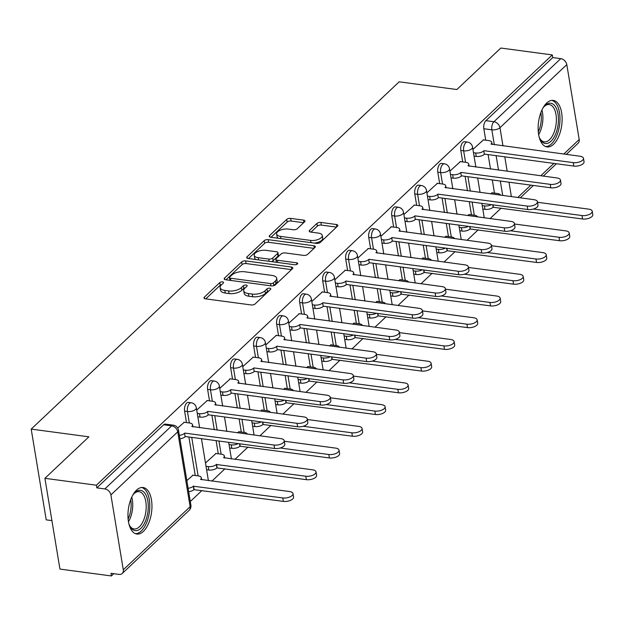 <?xml version="1.0" encoding="UTF-8"?>
<svg xmlns="http://www.w3.org/2000/svg" width="624" height="624" viewBox="0 0 624 624"><rect width="100%" height="100%" fill="white"/><g stroke="black" fill="none" stroke-linecap="round" stroke-linejoin="round"><path stroke-width="0.94" d="M222.55 281.884A2.067 0.936 -9.4 0 0 219.757 282.602L204.368 297.125A2.956 1.342 -9.4 0 0 203.993 297.944A2.956 1.342 -9.4 0 0 205.46 298.834L251.16 304.949A2.956 1.342 -9.4 0 0 255.146 303.919L270.535 289.396A2.067 0.936 -9.4 0 0 270.8 288.826A2.067 0.936 -9.4 0 0 269.771 288.202A2.067 0.936 -9.4 0 0 266.978 288.92L264.989 290.8A9.454 4.29 -9.4 0 1 252.229 294.091L248.422 293.576A9.454 4.29 -9.4 0 1 243.727 290.753A9.454 4.29 -9.4 0 1 244.928 288.116L246.925 286.237A2.067 0.936 -9.4 0 0 247.182 285.659A2.067 0.936 -9.4 0 0 246.16 285.043A2.067 0.936 -9.4 0 0 243.368 285.761L241.379 287.641A9.454 4.29 -9.4 0 1 228.618 290.924L224.812 290.417A9.454 4.29 -9.4 0 1 220.116 287.586A9.454 4.29 -9.4 0 1 221.317 284.957L223.314 283.078A2.067 0.936 -9.4 0 0 223.571 282.5A2.067 0.936 -9.4 0 0 222.55 281.884M221.723 284.575A2.067 0.936 -9.4 0 0 220.194 285.246L205.756 298.873M268.944 290.901A2.067 0.936 -9.4 0 0 267.415 291.572L265.426 293.452L264.989 290.8M245.333 287.734A2.067 0.936 -9.4 0 0 243.805 288.405L241.816 290.285L241.379 287.641M136.539 490.136A23.478 11.7 97.6 0 0 127.951 515.603A23.478 11.7 97.6 0 0 136.843 534.043A23.478 11.7 97.6 0 0 143.372 531.406A23.478 11.7 97.6 0 0 151.96 505.931A23.478 11.7 97.6 0 0 143.075 487.5A23.478 11.7 97.6 0 0 136.539 490.136M546.718 103.015A23.478 11.7 97.6 0 0 538.13 128.489A23.478 11.7 97.6 0 0 547.014 146.921A23.478 11.7 97.6 0 0 553.55 144.292A23.478 11.7 97.6 0 0 562.138 118.817A23.478 11.7 97.6 0 0 553.246 100.386A23.478 11.7 97.6 0 0 546.718 103.015M304.598 221.816A2.956 1.342 -9.4 0 0 304.98 220.99A2.956 1.342 -9.4 0 0 303.514 220.108L290.69 218.392A2.956 1.342 -9.4 0 0 286.705 219.422L269.615 235.544A2.956 1.342 -9.4 0 0 269.24 236.371A2.956 1.342 -9.4 0 0 270.707 237.253L316.399 243.376A2.956 1.342 -9.4 0 0 320.393 242.346L337.483 226.216A2.956 1.342 -9.4 0 0 337.857 225.397A2.956 1.342 -9.4 0 0 336.391 224.507L320.9 222.44A2.956 1.342 -9.4 0 0 316.914 223.462L309.598 230.365A2.956 1.342 -9.4 0 0 309.223 231.192A2.956 1.342 -9.4 0 0 310.69 232.073L318.373 233.103A7.901 3.588 -9.4 0 1 322.296 235.466A7.901 3.588 -9.4 0 1 318.677 239.281A7.901 3.588 -9.4 0 1 310.627 240.412L280.535 236.387A7.901 3.588 -9.4 0 1 276.611 234.023A7.901 3.588 -9.4 0 1 280.231 230.209A7.901 3.588 -9.4 0 1 288.288 229.07L293.303 229.741A2.956 1.342 -9.4 0 0 297.289 228.719L304.598 221.816M110.893 494.918L123.287 569.79A6.022 4.446 -133.3 0 1 122.242 573.479A6.022 4.446 -133.3 0 1 118.989 574.392L110.971 573.316L111.407 575.96L59.935 569.072L44.912 478.319L88.881 436.823L31.2 429.101L399.181 81.814L456.862 89.536L500.83 48.04L552.302 54.928L96.385 485.215L96.821 487.859L104.84 488.935L171.678 425.849A6.022 3.003 -82.4 0 1 173.355 425.178L165.337 424.102A6.022 3.003 -82.4 0 0 163.66 424.78L171.678 425.849A6.022 4.446 -133.3 0 1 177.731 431.839L110.893 494.918A6.022 4.446 -133.3 0 0 104.84 488.935M44.912 478.319L96.385 485.215M245.645 260.902A2.956 1.342 -9.4 0 0 241.66 261.924L224.57 278.054A2.956 1.342 -9.4 0 0 224.195 278.881A2.956 1.342 -9.4 0 0 225.662 279.763L271.362 285.878A2.956 1.342 -9.4 0 0 275.348 284.856L292.438 268.726A2.956 1.342 -9.4 0 0 292.812 267.907A2.956 1.342 -9.4 0 0 291.346 267.017L245.645 260.902L246.09 263.546A2.956 1.342 -9.4 0 0 242.096 264.576L225.966 279.802M247.088 256.799L264.178 240.677A2.956 1.342 -9.4 0 1 268.172 239.647L313.872 245.762A2.956 1.342 -9.4 0 1 315.338 246.652A2.956 1.342 -9.4 0 1 314.956 247.471L307.648 254.374A2.956 1.342 -9.4 0 1 303.662 255.403L285.121 252.923A2.956 1.342 -9.4 0 0 281.135 253.945L276.284 258.523A2.956 1.342 -9.4 0 0 275.909 259.35A2.956 1.342 -9.4 0 0 277.376 260.231L296.673 262.813A2.067 0.936 -9.4 0 1 297.695 263.437A2.067 0.936 -9.4 0 1 296.751 264.428A2.067 0.936 -9.4 0 1 294.645 264.732L248.18 258.508A2.956 1.342 -9.4 0 1 246.714 257.626A2.956 1.342 -9.4 0 1 247.088 256.799L247.338 258.281M494.481 193.105L492.305 179.969M490.503 169.049L488.108 154.604M485.722 140.189L483.826 128.731L491.845 129.808A6.022 3.003 -82.4 0 1 493.919 121.727L560.758 58.648A6.022 4.446 46.7 0 1 566.803 64.631L579.197 139.511A6.022 4.446 46.7 0 1 578.159 143.192L566.296 154.393M111.407 575.96L113.81 573.698M190.304 501.501L201.965 490.495M211.871 481.143L224.983 468.772M234.889 459.42L248.001 447.049M259.888 435.833L271.019 425.326M282.906 414.11L294.037 403.603M305.924 392.387L317.054 381.88M328.942 370.664L340.064 360.157M351.952 348.941L363.082 338.434M374.969 327.218L386.1 316.711M397.987 305.495L409.118 294.988M421.005 283.772L432.136 273.265M444.023 262.049L455.153 251.542M467.041 240.326L478.171 229.819M490.058 218.603L501.189 208.096M51.917 520.611L46.223 519.854L31.2 429.101M552.302 54.928L552.739 57.572L560.758 58.648M192.988 475.199L186.841 480.597M184.228 422.284L177.707 428.033M216.005 453.476L205.483 463.008M207.246 400.561L196.724 410.093M239.023 431.753L237.463 432.83M230.264 378.838L219.742 388.37M262.041 410.03L260.481 411.107M253.282 357.115L242.759 366.647M285.059 388.307L283.499 389.384M276.299 335.392L265.777 344.924M308.077 366.584L306.509 367.661M299.317 313.669L288.795 323.201M331.094 344.861L329.527 345.938M322.335 291.946L311.813 301.478M354.112 323.138L352.544 324.215M345.353 270.223L334.831 279.755M377.13 301.415L375.562 302.492M368.371 248.5L357.848 258.032M400.148 279.692L398.58 280.769M391.388 226.777L380.866 236.309M423.166 257.969L421.598 259.046M414.398 205.054L403.876 214.586M446.176 236.246L444.616 237.323M437.416 183.331L426.894 192.863M469.193 214.523L467.633 215.6M460.434 161.608L449.912 171.14M471.463 214.828L469.287 201.692M467.485 190.772L465.091 176.327M462.704 161.912L460.808 150.454L463.655 150.836A6.022 3.003 -82.4 0 1 464.396 144.791A6.022 3.003 -82.4 0 1 467.399 142.085L464.56 141.703A6.022 3.003 97.6 0 0 461.557 144.409A6.022 3.003 97.6 0 0 460.808 150.454M448.445 236.551L446.269 223.415M444.467 212.495L442.073 198.05M439.686 183.635L437.791 172.177L440.638 172.559A6.022 3.003 -82.4 0 1 441.379 166.514A6.022 3.003 -82.4 0 1 444.382 163.808L441.542 163.426A6.022 3.003 97.6 0 0 438.539 166.132A6.022 3.003 97.6 0 0 437.791 172.177M425.428 258.274L423.259 245.138M421.45 234.218L419.055 219.773M416.668 205.358L414.773 193.9L417.62 194.282A6.022 3.003 -82.4 0 1 418.361 188.237A6.022 3.003 -82.4 0 1 421.372 185.531L418.525 185.149A6.022 3.003 97.6 0 0 415.522 187.855A6.022 3.003 97.6 0 0 414.773 193.9M402.41 279.997L400.241 266.861M398.432 255.941L396.037 241.496M393.65 227.081L391.755 215.623L394.602 216.005A6.022 3.003 -82.4 0 1 395.351 209.96A6.022 3.003 -82.4 0 1 398.354 207.254L395.507 206.872A6.022 3.003 97.6 0 0 392.504 209.578A6.022 3.003 97.6 0 0 391.755 215.623M379.392 301.72L377.224 288.584M375.414 277.664L373.019 263.219M370.633 248.804L368.737 237.346L371.584 237.728A6.022 3.003 -82.4 0 1 372.333 231.683A6.022 3.003 -82.4 0 1 375.336 228.977L372.489 228.595A6.022 3.003 97.6 0 0 369.486 231.301A6.022 3.003 97.6 0 0 368.737 237.346M356.382 323.443L354.206 310.307M352.396 299.387L350.002 284.942M347.615 270.527L345.719 259.069L348.566 259.451A6.022 3.003 -82.4 0 1 349.315 253.406A6.022 3.003 -82.4 0 1 352.318 250.7L349.471 250.318A6.022 3.003 97.6 0 0 346.468 253.024A6.022 3.003 97.6 0 0 345.719 259.069M333.364 345.166L331.188 332.03M329.378 321.11L326.992 306.665M324.605 292.25L322.702 280.792L325.549 281.174A6.022 3.003 -82.4 0 1 326.297 275.129A6.022 3.003 -82.4 0 1 329.3 272.423L326.453 272.041A6.022 3.003 97.6 0 0 323.45 274.747A6.022 3.003 97.6 0 0 322.702 280.792M310.346 366.889L308.17 353.753M306.361 342.833L303.974 328.388M301.587 313.973L299.692 302.515L302.531 302.897A6.022 3.003 -82.4 0 1 303.28 296.852A6.022 3.003 -82.4 0 1 306.283 294.146L303.436 293.764A6.022 3.003 97.6 0 0 300.433 296.47A6.022 3.003 97.6 0 0 299.692 302.515M287.329 388.612L285.152 375.476M283.343 364.556L280.956 350.111M278.569 335.696L276.674 324.238L279.513 324.62A6.022 3.003 -82.4 0 1 280.262 318.575A6.022 3.003 -82.4 0 1 283.265 315.869L280.418 315.487A6.022 3.003 97.6 0 0 277.415 318.193A6.022 3.003 97.6 0 0 276.674 324.238M264.311 410.335L262.135 397.199M260.325 386.279L257.938 371.834M255.551 357.419L253.656 345.961L256.495 346.343A6.022 3.003 -82.4 0 1 257.244 340.298A6.022 3.003 -82.4 0 1 260.247 337.592L257.4 337.21A6.022 3.003 97.6 0 0 254.397 339.916A6.022 3.003 97.6 0 0 253.656 345.961M241.293 432.058L239.117 418.922M237.315 408.002L234.92 393.557M232.534 379.142L230.638 367.684L233.485 368.066A6.022 3.003 -82.4 0 1 234.226 362.021A6.022 3.003 -82.4 0 1 237.229 359.315L234.39 358.933A6.022 3.003 97.6 0 0 231.379 361.639A6.022 3.003 97.6 0 0 230.638 367.684M218.275 453.781L216.099 440.645M214.297 429.725L211.903 415.28M209.516 400.865L207.62 389.407L210.467 389.789A6.022 3.003 -82.4 0 1 211.208 383.744A6.022 3.003 -82.4 0 1 214.211 381.038L211.372 380.656A6.022 3.003 97.6 0 0 208.369 383.362A6.022 3.003 97.6 0 0 207.62 389.407M195.257 475.504L188.885 437.003M186.498 422.588L184.603 411.13L187.45 411.512A6.022 3.003 -82.4 0 1 188.191 405.467A6.022 3.003 -82.4 0 1 191.194 402.761L188.354 402.379A6.022 3.003 97.6 0 0 185.351 405.085A6.022 3.003 97.6 0 0 184.603 411.13M483.452 139.885L472.93 149.417M492.211 192.8L490.651 193.877M552.739 57.572L485.901 120.658A6.022 3.003 97.6 0 0 483.826 128.731M96.821 487.859L163.66 424.78M220.116 287.586L220.553 290.23A9.454 4.29 -9.4 0 0 225.248 293.062L224.812 290.417M241.816 290.285A9.454 4.29 -9.4 0 1 229.055 293.576L225.248 293.062M243.727 290.753L244.163 293.397A9.454 4.29 -9.4 0 0 248.859 296.228L248.422 293.576M265.426 293.452A9.454 4.29 -9.4 0 1 252.665 296.735L248.859 296.228M291.486 269.623L246.09 263.546M229.718 277.025A2.067 0.936 -9.4 0 0 229.453 277.602A2.067 0.936 -9.4 0 0 230.482 278.226L270.598 283.592A2.067 0.936 -9.4 0 0 273.39 282.875L275.488 280.894A9.454 4.29 -9.4 0 0 276.689 278.265A9.454 4.29 -9.4 0 0 272.002 275.434L244.577 271.76A9.454 4.29 -9.4 0 0 231.816 275.044L229.718 277.025M229.453 277.602L229.897 280.246A2.067 0.936 -9.4 0 0 229.913 280.332M273.554 285.73A2.067 0.936 -9.4 0 0 273.827 285.519L273.39 282.875M276.689 278.265L277.126 280.909A9.454 4.29 -9.4 0 1 275.925 283.538L273.827 285.519M248.485 258.547L264.623 243.321L264.178 240.677M314.005 248.368L268.609 242.291A2.956 1.342 -9.4 0 0 264.623 243.321M275.909 259.35L276.346 261.994A2.956 1.342 -9.4 0 0 276.487 262.298M265.894 250.341A7.901 3.588 -9.4 0 0 257.845 251.48A7.901 3.588 -9.4 0 0 254.225 255.294A7.901 3.588 -9.4 0 0 258.141 257.657L268.741 259.077A2.956 1.342 -9.4 0 0 272.735 258.047L277.586 253.469A2.956 1.342 -9.4 0 0 277.961 252.65A2.956 1.342 -9.4 0 0 276.494 251.761L265.894 250.341M254.225 255.294L254.662 257.938A7.901 3.588 -9.4 0 0 256.051 259.561M271.253 261.596A2.956 1.342 -9.4 0 0 273.172 260.692L272.735 258.047M277.961 252.65L278.398 255.294A2.956 1.342 -9.4 0 1 278.023 256.113L273.172 260.692M276.611 234.023L277.056 236.668A7.901 3.588 -9.4 0 0 278.444 238.29M314.34 243.095A7.901 3.588 -9.4 0 0 322.733 238.111L322.296 235.466M336.531 227.113L321.337 225.085A2.956 1.342 -9.4 0 0 317.351 226.106L310.994 232.112M303.646 222.713L291.127 221.036A2.956 1.342 -9.4 0 0 287.141 222.066L271.003 237.292M188.12 488.288A6.022 2.73 -9.4 0 0 193.331 486.213L282.789 497.952A6.926 3.143 -9.4 0 0 289.84 496.954A6.926 3.143 -9.4 0 0 293.007 493.623A6.926 3.143 -9.4 0 0 289.575 491.548L200.554 479.388A6.022 2.73 -9.4 0 0 201.326 477.719A6.022 2.73 -9.4 0 0 198.338 475.917L192.621 475.153M293.007 493.623L293.576 497.063A6.926 3.143 170.6 0 1 290.41 500.393A6.926 3.143 170.6 0 1 283.358 501.392L193.9 489.653A6.022 2.73 170.6 0 1 188.69 491.728M194.119 489.442L193.549 486.002M179.353 435.373A6.022 2.73 -9.4 0 0 184.571 433.298L185.141 436.738A6.022 2.73 170.6 0 1 179.923 438.812M184.79 433.087L274.022 445.037A6.926 3.143 -9.4 0 0 281.081 444.038A6.926 3.143 -9.4 0 0 284.248 440.708L284.817 444.148A6.926 3.143 170.6 0 1 281.65 447.478A6.926 3.143 170.6 0 1 274.591 448.477L185.359 436.527M284.248 440.708A6.926 3.143 -9.4 0 0 280.816 438.633L191.794 426.473A6.022 2.73 -9.4 0 0 192.566 424.804A6.022 2.73 -9.4 0 0 189.579 423.002L183.862 422.23M206.029 466.292L208.221 466.58A6.022 2.73 -9.4 0 0 216.349 464.49L305.799 476.229A6.926 3.143 -9.4 0 0 312.858 475.231A6.926 3.143 -9.4 0 0 316.025 471.9A6.926 3.143 -9.4 0 0 312.593 469.825L223.571 457.665A6.022 2.73 -9.4 0 0 224.344 455.996A6.022 2.73 -9.4 0 0 221.356 454.194L215.639 453.43M316.025 471.9L316.594 475.34A6.926 3.143 170.6 0 1 313.427 478.67A6.926 3.143 170.6 0 1 306.368 479.669L216.918 467.93A6.022 2.73 170.6 0 1 208.79 470.02L208.221 466.58M206.599 469.732L208.79 470.02M217.136 467.719L216.567 464.279M229.047 444.569L231.239 444.857A6.022 2.73 -9.4 0 0 238.181 443.602M280.184 447.993L328.817 454.506A6.926 3.143 -9.4 0 0 335.876 453.508A6.926 3.143 -9.4 0 0 339.043 450.177A6.926 3.143 -9.4 0 0 335.603 448.102L284.333 441.238M247.33 434.148A6.022 2.73 -9.4 0 0 244.366 432.471L238.657 431.699M339.043 450.177L339.612 453.617A6.926 3.143 170.6 0 1 336.445 456.947A6.926 3.143 170.6 0 1 329.386 457.946L239.928 446.207A6.022 2.73 170.6 0 1 231.808 448.297L231.239 444.857M229.616 448.009L231.808 448.297M240.154 445.996L239.795 443.82M132.662 495.355A20.319 10.124 -82.4 0 1 134.332 493.241A20.319 10.124 -82.4 0 1 144.799 493.1A20.319 10.124 -82.4 0 1 147.989 511.282A20.319 10.124 -82.4 0 1 140.26 528.863A20.319 10.124 -82.4 0 1 129.917 526.204A20.319 10.124 -82.4 0 1 128.864 523.723M129.566 525.494A18.814 9.376 97.6 0 0 134.098 528.965A18.814 9.376 97.6 0 0 145.946 511.048A18.814 9.376 97.6 0 0 139.09 491.673A18.814 9.376 97.6 0 0 133.809 493.826M135.416 533.66A23.33 11.622 97.6 0 0 149.487 511.399A23.33 11.622 97.6 0 0 141.601 487.492M542.841 108.241A20.319 10.124 -82.4 0 1 544.502 106.127A20.319 10.124 -82.4 0 1 554.978 105.986A20.319 10.124 -82.4 0 1 558.168 124.168A20.319 10.124 -82.4 0 1 550.438 141.749A20.319 10.124 -82.4 0 1 540.095 139.082A20.319 10.124 -82.4 0 1 539.042 136.609M539.744 138.38A18.814 9.376 97.6 0 0 544.276 141.851A18.814 9.376 97.6 0 0 556.124 123.934A18.814 9.376 97.6 0 0 549.268 104.559A18.814 9.376 97.6 0 0 543.988 106.712M545.594 146.546A23.33 11.622 97.6 0 0 559.666 124.285A23.33 11.622 97.6 0 0 551.772 100.37M197.27 413.377L199.462 413.665A6.022 2.73 -9.4 0 0 207.581 411.575L208.151 415.015A6.022 2.73 170.6 0 1 200.031 417.105L197.839 416.816M207.808 411.364L297.04 423.314A6.926 3.143 -9.4 0 0 304.099 422.315A6.926 3.143 -9.4 0 0 307.265 418.985L307.835 422.425A6.926 3.143 170.6 0 1 304.668 425.755A6.926 3.143 170.6 0 1 297.609 426.754L208.377 414.804M307.265 418.985A6.926 3.143 -9.4 0 0 303.826 416.91L214.812 404.75A6.022 2.73 -9.4 0 0 215.576 403.081A6.022 2.73 -9.4 0 0 212.589 401.279L206.879 400.507M220.288 391.654L222.479 391.942A6.022 2.73 -9.4 0 0 230.599 389.852L231.169 393.292A6.022 2.73 170.6 0 1 223.049 395.382L220.857 395.093M230.825 389.641L320.057 401.591A6.926 3.143 -9.4 0 0 327.109 400.592A6.926 3.143 -9.4 0 0 330.283 397.262L330.853 400.702A6.926 3.143 170.6 0 1 327.678 404.032A6.926 3.143 170.6 0 1 320.627 405.031L231.395 393.081M330.283 397.262A6.926 3.143 -9.4 0 0 326.843 395.187L237.83 383.027A6.022 2.73 -9.4 0 0 238.594 381.358A6.022 2.73 -9.4 0 0 235.607 379.556L229.897 378.784M252.065 422.846L254.257 423.134A6.022 2.73 -9.4 0 0 261.199 421.879M303.202 426.27L351.835 432.783A6.926 3.143 -9.4 0 0 358.886 431.785A6.926 3.143 -9.4 0 0 362.06 428.454A6.926 3.143 -9.4 0 0 358.621 426.379L307.351 419.515M270.348 412.425A6.022 2.73 -9.4 0 0 267.384 410.748L261.674 409.976M362.06 428.454L362.63 431.894A6.926 3.143 170.6 0 1 359.455 435.224A6.926 3.143 170.6 0 1 352.404 436.223L262.946 424.484A6.022 2.73 170.6 0 1 254.826 426.574L254.257 423.134M252.634 426.286L254.826 426.574M263.172 424.273L262.805 422.097M275.083 401.123L277.274 401.411A6.022 2.73 -9.4 0 0 284.216 400.156M326.219 404.547L374.852 411.06A6.926 3.143 -9.4 0 0 381.904 410.062A6.926 3.143 -9.4 0 0 385.078 406.731A6.926 3.143 -9.4 0 0 381.638 404.656L330.369 397.792M293.366 390.702A6.022 2.73 -9.4 0 0 290.402 389.025L284.684 388.253M385.078 406.731L385.648 410.171A6.926 3.143 170.6 0 1 382.473 413.501A6.926 3.143 170.6 0 1 375.422 414.5L285.964 402.761A6.022 2.73 170.6 0 1 277.844 404.851L277.274 401.411M275.652 404.563L277.844 404.851M286.19 402.55L285.823 400.374M298.1 379.4L300.292 379.688A6.022 2.73 -9.4 0 0 307.234 378.433M349.237 382.824L397.87 389.337A6.926 3.143 -9.4 0 0 404.921 388.339A6.926 3.143 -9.4 0 0 408.096 385.008A6.926 3.143 -9.4 0 0 404.656 382.933L353.387 376.069M316.384 368.979A6.022 2.73 -9.4 0 0 313.42 367.302L307.702 366.53M408.096 385.008L408.665 388.448A6.926 3.143 170.6 0 1 405.491 391.778A6.926 3.143 170.6 0 1 398.44 392.777L308.981 381.038A6.022 2.73 170.6 0 1 300.862 383.128L300.292 379.688M298.67 382.84L300.862 383.128M309.208 380.827L308.841 378.651M243.305 369.931L245.497 370.219A6.022 2.73 -9.4 0 0 253.617 368.129L254.186 371.569A6.022 2.73 170.6 0 1 246.067 373.659L243.875 373.37M253.843 367.918L343.075 379.868A6.926 3.143 -9.4 0 0 350.126 378.869A6.926 3.143 -9.4 0 0 353.301 375.539L353.87 378.979A6.926 3.143 170.6 0 1 350.696 382.309A6.926 3.143 170.6 0 1 343.645 383.308L254.413 371.358M353.301 375.539A6.926 3.143 -9.4 0 0 349.861 373.464L260.848 361.304A6.022 2.73 -9.4 0 0 261.612 359.635A6.022 2.73 -9.4 0 0 258.625 357.833L252.907 357.061M266.323 348.208L268.515 348.496A6.022 2.73 -9.4 0 0 276.635 346.406L277.204 349.846A6.022 2.73 170.6 0 1 269.084 351.936L266.893 351.647M276.861 346.195L366.093 358.145A6.926 3.143 -9.4 0 0 373.144 357.146A6.926 3.143 -9.4 0 0 376.319 353.816L376.888 357.256A6.926 3.143 170.6 0 1 373.714 360.586A6.926 3.143 170.6 0 1 366.662 361.585L277.43 349.635M376.319 353.816A6.926 3.143 -9.4 0 0 372.879 351.741L283.865 339.581A6.022 2.73 -9.4 0 0 284.63 337.912A6.022 2.73 -9.4 0 0 281.642 336.11L275.925 335.338M289.341 326.485L291.533 326.773A6.022 2.73 -9.4 0 0 299.653 324.683L300.222 328.123A6.022 2.73 170.6 0 1 292.102 330.213L289.91 329.924M299.871 324.472L389.111 336.422A6.926 3.143 -9.4 0 0 396.162 335.423A6.926 3.143 -9.4 0 0 399.337 332.093L399.906 335.533A6.926 3.143 170.6 0 1 396.731 338.863A6.926 3.143 170.6 0 1 389.68 339.862L300.44 327.912M399.337 332.093A6.926 3.143 -9.4 0 0 395.897 330.018L306.883 317.858A6.022 2.73 -9.4 0 0 307.648 316.189A6.022 2.73 -9.4 0 0 304.66 314.387L298.943 313.615M321.118 357.677L323.31 357.965A6.022 2.73 -9.4 0 0 330.252 356.71M372.255 361.101L420.888 367.614A6.926 3.143 -9.4 0 0 427.939 366.616A6.926 3.143 -9.4 0 0 431.114 363.285A6.926 3.143 -9.4 0 0 427.674 361.21L376.405 354.346M339.401 347.256A6.022 2.73 -9.4 0 0 336.437 345.579L330.72 344.807M431.114 363.285L431.683 366.725A6.926 3.143 170.6 0 1 428.509 370.055A6.926 3.143 170.6 0 1 421.457 371.054L331.999 359.315A6.022 2.73 170.6 0 1 323.879 361.405L323.31 357.965M321.688 361.117L323.879 361.405M332.218 359.104L331.859 356.928M312.359 304.762L314.543 305.05A6.022 2.73 -9.4 0 0 322.67 302.96L323.24 306.4A6.022 2.73 170.6 0 1 315.112 308.49L312.928 308.201M322.889 302.749L412.129 314.699A6.926 3.143 -9.4 0 0 419.18 313.7A6.926 3.143 -9.4 0 0 422.354 310.37L422.924 313.81A6.926 3.143 170.6 0 1 419.749 317.14A6.926 3.143 170.6 0 1 412.698 318.139L323.458 306.189M422.354 310.37A6.926 3.143 -9.4 0 0 418.915 308.295L329.901 296.135A6.022 2.73 -9.4 0 0 330.665 294.466A6.022 2.73 -9.4 0 0 327.678 292.664L321.961 291.892M344.136 335.954L346.32 336.242A6.022 2.73 -9.4 0 0 353.27 334.987M395.273 339.378L443.906 345.891A6.926 3.143 -9.4 0 0 450.957 344.893A6.926 3.143 -9.4 0 0 454.132 341.562A6.926 3.143 -9.4 0 0 450.692 339.487L399.422 332.623M362.419 325.533A6.022 2.73 -9.4 0 0 359.455 323.856L353.738 323.084M454.132 341.562L454.701 345.002A6.926 3.143 170.6 0 1 451.526 348.332A6.926 3.143 170.6 0 1 444.475 349.331L355.017 337.592A6.022 2.73 170.6 0 1 346.889 339.682L346.32 336.242M344.705 339.394L346.889 339.682M355.235 337.381L354.877 335.205M335.369 283.039L337.561 283.327A6.022 2.73 -9.4 0 0 345.688 281.237L346.258 284.677A6.022 2.73 170.6 0 1 338.13 286.767L335.938 286.478M345.907 281.026L435.146 292.976A6.926 3.143 -9.4 0 0 442.198 291.977A6.926 3.143 -9.4 0 0 445.364 288.647L445.934 292.087A6.926 3.143 170.6 0 1 442.767 295.417A6.926 3.143 170.6 0 1 435.716 296.416L346.476 284.466M445.364 288.647A6.926 3.143 -9.4 0 0 441.932 286.572L352.919 274.412A6.022 2.73 -9.4 0 0 353.683 272.743A6.022 2.73 -9.4 0 0 350.696 270.941L344.978 270.169M367.146 314.231L369.338 314.519A6.022 2.73 -9.4 0 0 376.288 313.264M418.291 317.655L466.924 324.168A6.926 3.143 -9.4 0 0 473.975 323.17A6.926 3.143 -9.4 0 0 477.142 319.839A6.926 3.143 -9.4 0 0 473.71 317.764L422.44 310.9M385.437 303.81A6.022 2.73 -9.4 0 0 382.473 302.133L376.756 301.361M477.142 319.839L477.711 323.279A6.926 3.143 170.6 0 1 474.544 326.609A6.926 3.143 170.6 0 1 467.493 327.608L378.035 315.869A6.022 2.73 170.6 0 1 369.907 317.959L369.338 314.519M367.715 317.671L369.907 317.959M378.253 315.658L377.894 313.482M358.387 261.316L360.578 261.604A6.022 2.73 -9.4 0 0 368.706 259.514L369.275 262.954A6.022 2.73 170.6 0 1 361.148 265.044L358.956 264.755M368.924 259.303L458.164 271.253A6.926 3.143 -9.4 0 0 465.215 270.254A6.926 3.143 -9.4 0 0 468.382 266.924L468.952 270.356A6.926 3.143 170.6 0 1 465.785 273.694A6.926 3.143 170.6 0 1 458.734 274.693L369.494 262.743M468.382 266.924A6.926 3.143 -9.4 0 0 464.95 264.849L375.937 252.689A6.022 2.73 -9.4 0 0 376.701 251.02A6.022 2.73 -9.4 0 0 373.714 249.218L367.996 248.446M390.164 292.508L392.356 292.796A6.022 2.73 -9.4 0 0 399.305 291.541M441.308 295.932L489.941 302.445A6.926 3.143 -9.4 0 0 496.993 301.447A6.926 3.143 -9.4 0 0 500.159 298.116A6.926 3.143 -9.4 0 0 496.727 296.041L445.458 289.177M408.455 282.087A6.022 2.73 -9.4 0 0 405.491 280.41L399.773 279.638M500.159 298.116L500.729 301.556A6.926 3.143 170.6 0 1 497.562 304.886A6.926 3.143 170.6 0 1 490.511 305.885L401.053 294.146A6.022 2.73 170.6 0 1 392.925 296.236L392.356 292.796M390.733 295.948L392.925 296.236M401.271 293.935L400.912 291.759M381.404 239.593L383.596 239.881A6.022 2.73 -9.4 0 0 391.724 237.791L392.293 241.231A6.022 2.73 170.6 0 1 384.166 243.321L381.974 243.032M391.942 237.58L481.182 249.53A6.926 3.143 -9.4 0 0 488.233 248.531A6.926 3.143 -9.4 0 0 491.4 245.201L491.969 248.633A6.926 3.143 170.6 0 1 488.803 251.971A6.926 3.143 170.6 0 1 481.751 252.97L392.512 241.02M491.4 245.201A6.926 3.143 -9.4 0 0 487.968 243.126L398.954 230.966A6.022 2.73 -9.4 0 0 399.719 229.297A6.022 2.73 -9.4 0 0 396.731 227.495L391.014 226.723M413.182 270.785L415.373 271.073A6.022 2.73 -9.4 0 0 422.323 269.818M464.326 274.209L512.959 280.722A6.926 3.143 -9.4 0 0 520.01 279.724A6.926 3.143 -9.4 0 0 523.177 276.393A6.926 3.143 -9.4 0 0 519.745 274.318L468.476 267.454M431.465 260.364A6.022 2.73 -9.4 0 0 428.509 258.687L422.791 257.915M523.177 276.393L523.747 279.833A6.926 3.143 170.6 0 1 520.58 283.163A6.926 3.143 170.6 0 1 513.529 284.162L424.07 272.423A6.022 2.73 170.6 0 1 415.943 274.513L415.373 271.073M413.751 274.225L415.943 274.513M424.289 272.212L423.93 270.036M404.422 217.87L406.614 218.158A6.022 2.73 -9.4 0 0 414.742 216.068L415.311 219.508A6.022 2.73 170.6 0 1 407.183 221.598L404.992 221.309M414.96 215.857L504.2 227.807A6.926 3.143 -9.4 0 0 511.251 226.808A6.926 3.143 -9.4 0 0 514.418 223.478L514.987 226.91A6.926 3.143 170.6 0 1 511.82 230.248A6.926 3.143 170.6 0 1 504.769 231.247L415.529 219.297M514.418 223.478A6.926 3.143 -9.4 0 0 510.986 221.403L421.972 209.243A6.022 2.73 -9.4 0 0 422.737 207.574A6.022 2.73 -9.4 0 0 419.749 205.772L414.032 205M436.199 249.062L438.391 249.35A6.022 2.73 -9.4 0 0 445.341 248.095M487.336 252.486L535.977 258.999A6.926 3.143 -9.4 0 0 543.028 258.001A6.926 3.143 -9.4 0 0 546.195 254.67A6.926 3.143 -9.4 0 0 542.763 252.595L491.494 245.731M454.483 238.641A6.022 2.73 -9.4 0 0 451.526 236.964L445.809 236.192M546.195 254.67L546.764 258.102A6.926 3.143 170.6 0 1 543.598 261.44A6.926 3.143 170.6 0 1 536.546 262.439L447.088 250.7A6.022 2.73 170.6 0 1 438.961 252.79L438.391 249.35M436.769 252.502L438.961 252.79M447.307 250.489L446.948 248.313M427.44 196.147L429.632 196.435A6.022 2.73 -9.4 0 0 437.759 194.345L438.329 197.785A6.022 2.73 170.6 0 1 430.201 199.875L428.009 199.586M437.978 194.134L527.21 206.084A6.926 3.143 -9.4 0 0 534.269 205.085A6.926 3.143 -9.4 0 0 537.436 201.755L538.005 205.187A6.926 3.143 170.6 0 1 534.838 208.525A6.926 3.143 170.6 0 1 527.779 209.524L438.547 197.574M537.436 201.755A6.926 3.143 -9.4 0 0 534.004 199.68L444.982 187.52A6.022 2.73 -9.4 0 0 445.754 185.851A6.022 2.73 -9.4 0 0 442.767 184.049L437.05 183.277M459.217 227.339L461.409 227.627A6.022 2.73 -9.4 0 0 468.351 226.372M510.354 230.763L558.987 237.276A6.926 3.143 -9.4 0 0 566.046 236.278A6.926 3.143 -9.4 0 0 569.213 232.947A6.926 3.143 -9.4 0 0 565.781 230.872L514.504 224.008M477.5 216.918A6.022 2.73 -9.4 0 0 474.544 215.241L468.827 214.469M569.213 232.947L569.782 236.379A6.926 3.143 170.6 0 1 566.615 239.717A6.926 3.143 170.6 0 1 559.556 240.716L470.106 228.977A6.022 2.73 170.6 0 1 461.978 231.067L461.409 227.627M459.787 230.779L461.978 231.067M470.324 228.766L469.966 226.59M450.458 174.424L452.65 174.712A6.022 2.73 -9.4 0 0 460.769 172.622L461.339 176.062A6.022 2.73 170.6 0 1 453.219 178.152L451.027 177.863M460.996 172.411L550.228 184.361A6.926 3.143 -9.4 0 0 557.287 183.362A6.926 3.143 -9.4 0 0 560.453 180.032L561.023 183.464A6.926 3.143 170.6 0 1 557.856 186.802A6.926 3.143 170.6 0 1 550.797 187.801L461.565 175.851M560.453 180.032A6.926 3.143 -9.4 0 0 557.014 177.957L468 165.797A6.022 2.73 -9.4 0 0 468.764 164.128A6.022 2.73 -9.4 0 0 465.777 162.326L460.067 161.554M482.235 205.616L484.427 205.904A6.022 2.73 -9.4 0 0 491.369 204.649M533.372 209.04L582.005 215.553A6.926 3.143 -9.4 0 0 589.064 214.555A6.926 3.143 -9.4 0 0 592.231 211.224A6.926 3.143 -9.4 0 0 588.791 209.149L537.521 202.285M500.518 195.195A6.022 2.73 -9.4 0 0 497.554 193.518L491.845 192.746M592.231 211.224L592.8 214.656A6.926 3.143 170.6 0 1 589.633 217.994A6.926 3.143 170.6 0 1 582.574 218.993L493.116 207.254A6.022 2.73 170.6 0 1 484.996 209.344L484.427 205.904M482.804 209.056L484.996 209.344M493.342 207.043L492.983 204.867M473.476 152.701L475.667 152.989A6.022 2.73 -9.4 0 0 483.787 150.899L484.357 154.339A6.022 2.73 170.6 0 1 476.237 156.429L474.045 156.14M484.013 150.688L573.245 162.638A6.926 3.143 -9.4 0 0 580.297 161.639A6.926 3.143 -9.4 0 0 583.471 158.309L584.041 161.741A6.926 3.143 170.6 0 1 580.866 165.079A6.926 3.143 170.6 0 1 573.815 166.078L484.583 154.128M583.471 158.309A6.926 3.143 -9.4 0 0 580.031 156.234L491.018 144.074A6.022 2.73 -9.4 0 0 491.782 142.405A6.022 2.73 -9.4 0 0 488.795 140.603L483.085 139.831M220.194 285.246L219.757 282.602M267.415 291.572L266.978 288.92M243.805 288.405L243.368 285.761M502.718 195.491L500.323 181.046M498.521 170.126L496.127 155.672M494.317 144.76L491.845 129.808A6.022 2.73 170.6 0 0 499.964 127.709L502.983 145.915M504.785 156.835L507.179 171.28M508.989 182.2L511.376 196.654M517.748 197.504L530.86 185.133M540.766 175.781L553.878 163.41M563.784 154.058L579.197 139.511M566.803 64.631L499.964 127.709A6.022 4.446 -133.3 0 0 493.919 121.727L485.901 120.658M123.287 569.79L190.125 506.711L177.731 431.839A6.022 2.73 -9.4 0 0 178.495 430.162A6.022 6.022 0 0 0 173.355 425.178M474.31 215.21L472.134 202.075M470.324 191.155L467.938 176.709M465.551 162.295L463.655 150.836A6.022 2.73 170.6 0 0 471.775 148.746A6.022 2.73 170.6 0 0 472.54 147.069A6.022 6.022 0 0 0 467.399 142.085M451.292 236.933L449.116 223.798M447.307 212.878L444.92 198.432M442.533 184.018L440.638 172.559A6.022 2.73 170.6 0 0 448.757 170.469A6.022 2.73 170.6 0 0 449.522 168.792A6.022 6.022 0 0 0 444.382 163.808M428.275 258.656L426.098 245.521M424.297 234.601L421.902 220.155M419.515 205.741L417.62 194.282A6.022 2.73 170.6 0 0 425.74 192.192A6.022 2.73 170.6 0 0 426.512 190.515A6.022 6.022 0 0 0 421.372 185.531M405.257 280.379L403.081 267.244M401.279 256.324L398.884 241.878M396.497 227.464L394.602 216.005A6.022 2.73 170.6 0 0 402.722 213.915A6.022 2.73 170.6 0 0 403.494 212.238A6.022 6.022 0 0 0 398.354 207.254M382.239 302.102L380.063 288.967M378.261 278.047L375.866 263.601M373.48 249.187L371.584 237.728A6.022 2.73 170.6 0 0 379.712 235.638A6.022 2.73 170.6 0 0 380.476 233.961A6.022 6.022 0 0 0 375.336 228.977M359.221 323.825L357.053 310.69M355.243 299.77L352.849 285.324M350.462 270.91L348.566 259.451A6.022 2.73 170.6 0 0 356.694 257.361A6.022 2.73 170.6 0 0 357.458 255.684A6.022 6.022 0 0 0 352.318 250.7M336.203 345.548L334.035 332.413M332.225 321.493L329.831 307.047M327.444 292.633L325.549 281.174A6.022 2.73 170.6 0 0 333.676 279.084A6.022 2.73 170.6 0 0 334.441 277.407A6.022 6.022 0 0 0 329.3 272.423M313.186 367.271L311.017 354.136M309.208 343.216L306.813 328.77M304.426 314.356L302.531 302.897A6.022 2.73 170.6 0 0 310.658 300.807A6.022 2.73 170.6 0 0 311.423 299.13A6.022 6.022 0 0 0 306.283 294.146M290.176 388.994L287.999 375.859M286.19 364.939L283.795 350.493M281.416 336.079L279.513 324.62A6.022 2.73 170.6 0 0 287.641 322.53A6.022 2.73 170.6 0 0 288.405 320.853A6.022 6.022 0 0 0 283.265 315.869M267.158 410.717L264.982 397.582M263.172 386.662L260.785 372.216M258.398 357.802L256.495 346.343A6.022 2.73 170.6 0 0 264.623 344.253A6.022 2.73 170.6 0 0 265.387 342.576A6.022 6.022 0 0 0 260.247 337.592M244.14 432.44L241.964 419.305M240.154 408.385L237.767 393.939M235.381 379.525L233.485 368.066A6.022 2.73 170.6 0 0 241.605 365.976A6.022 2.73 170.6 0 0 242.369 364.299A6.022 6.022 0 0 0 237.229 359.315M221.122 454.163L218.946 441.028M217.136 430.108L214.75 415.662M212.363 401.248L210.467 389.789A6.022 2.73 170.6 0 0 218.587 387.699A6.022 2.73 170.6 0 0 219.352 386.022A6.022 6.022 0 0 0 214.211 381.038M198.104 475.886L191.732 437.385M189.345 422.971L187.45 411.512A6.022 2.73 170.6 0 0 195.569 409.422A6.022 2.73 170.6 0 0 196.334 407.745A6.022 6.022 0 0 0 191.194 402.761M190.889 505.034A6.022 2.73 -9.4 0 1 190.125 506.711A6.022 4.446 46.7 0 1 189.08 510.393A6.022 6.022 0 0 0 190.889 505.034L178.495 430.162M229.055 293.576L228.618 290.924M252.665 296.735L252.229 294.091M204.617 298.6L204.368 297.125M291.743 269.389L291.346 267.017M224.819 279.536L224.57 278.054M242.096 264.576L241.66 261.924M230.857 280.457L230.482 278.226M270.964 285.831L270.598 283.592M275.925 283.538L275.488 280.894M268.609 242.291L268.172 239.647M314.262 248.134L313.872 245.762M277.75 262.47L277.376 260.231M296.923 264.35L296.673 262.813M258.515 259.888L258.141 257.657M269.116 261.308L268.741 259.077M278.023 256.113L277.586 253.469M280.909 238.618L280.535 236.387M310.994 242.65L310.627 240.412M309.847 231.847L309.598 230.365M317.351 226.106L316.914 223.462M321.337 225.085L320.9 222.44M336.781 226.879L336.391 224.507M269.857 237.026L269.615 235.544M287.141 222.066L286.705 219.422M291.127 221.036L290.69 218.392M303.904 222.472L303.514 220.108M193.9 489.653L193.331 486.213M283.358 501.392L282.789 497.952M184.571 433.298L185.141 436.738M274.022 445.037L274.591 448.477M216.918 467.93L216.349 464.49M306.368 479.669L305.799 476.229M239.928 446.207L239.53 443.781M329.386 457.946L328.817 454.506M131.75 497.172A18.814 9.376 -82.4 0 1 132.475 509.246A18.814 9.376 -82.4 0 1 128.466 521.734M128.115 519.051A18.197 9.064 97.6 0 0 130.884 509.051A18.197 9.064 97.6 0 0 130.712 499.668M541.928 110.058A18.814 9.376 -82.4 0 1 542.646 122.132A18.814 9.376 -82.4 0 1 538.645 134.612M538.294 131.929A18.197 9.064 97.6 0 0 541.063 121.937A18.197 9.064 97.6 0 0 540.891 112.554M207.581 411.575L208.151 415.015M199.462 413.665L200.031 417.105M297.04 423.314L297.609 426.754M230.599 389.852L231.169 393.292M222.479 391.942L223.049 395.382M320.057 401.591L320.627 405.031M262.946 424.484L262.548 422.058M352.404 436.223L351.835 432.783M285.964 402.761L285.566 400.335M375.422 414.5L374.852 411.06M308.981 381.038L308.584 378.612M398.44 392.777L397.87 389.337M253.617 368.129L254.186 371.569M245.497 370.219L246.067 373.659M343.075 379.868L343.645 383.308M276.635 346.406L277.204 349.846M268.515 348.496L269.084 351.936M366.093 358.145L366.662 361.585M299.653 324.683L300.222 328.123M291.533 326.773L292.102 330.213M389.111 336.422L389.68 339.862M331.999 359.315L331.601 356.889M421.457 371.054L420.888 367.614M322.67 302.96L323.24 306.4M314.543 305.05L315.112 308.49M412.129 314.699L412.698 318.139M355.017 337.592L354.619 335.166M444.475 349.331L443.906 345.891M345.688 281.237L346.258 284.677M337.561 283.327L338.13 286.767M435.146 292.976L435.716 296.416M378.035 315.869L377.629 313.443M467.493 327.608L466.924 324.168M368.706 259.514L369.275 262.954M360.578 261.604L361.148 265.044M458.164 271.253L458.734 274.693M401.053 294.146L400.647 291.72M490.511 305.885L489.941 302.445M391.724 237.791L392.293 241.231M383.596 239.881L384.166 243.321M481.182 249.53L481.751 252.97M424.07 272.423L423.665 269.997M513.529 284.162L512.959 280.722M414.742 216.068L415.311 219.508M406.614 218.158L407.183 221.598M504.2 227.807L504.769 231.247M447.088 250.7L446.683 248.274M536.546 262.439L535.977 258.999M437.759 194.345L438.329 197.785M429.632 196.435L430.201 199.875M527.21 206.084L527.779 209.524M470.106 228.977L469.7 226.551M559.556 240.716L558.987 237.276M460.769 172.622L461.339 176.062M452.65 174.712L453.219 178.152M550.228 184.361L550.797 187.801M493.116 207.254L492.718 204.828M582.574 218.993L582.005 215.553M483.787 150.899L484.357 154.339M475.667 152.989L476.237 156.429M573.245 162.638L573.815 166.078M196.334 407.745L199.649 427.768M201.458 438.688L208.408 480.683M219.352 386.022L222.667 406.045M224.476 416.965L226.871 431.41M228.673 442.33L231.426 458.96M242.369 364.299L245.684 384.322M247.494 395.242L249.889 409.687M251.69 420.607L254.085 435.053M265.387 342.576L268.702 362.599M270.512 373.519L272.906 387.964M274.708 398.884L277.103 413.33M288.405 320.853L291.72 340.876M293.53 351.796L295.916 366.241M297.726 377.161L300.121 391.607M311.423 299.13L314.738 319.153M316.547 330.073L318.934 344.518M320.744 355.438L323.138 369.884M334.441 277.407L337.756 297.43M339.565 308.35L341.952 322.795M343.762 333.715L346.156 348.161M357.458 255.684L360.773 275.707M362.583 286.627L364.97 301.072M366.779 311.992L369.174 326.438M380.476 233.961L383.791 253.984M385.593 264.904L387.988 279.349M389.797 290.269L392.184 304.715M403.494 212.238L406.809 232.261M408.611 243.181L411.005 257.626M412.815 268.546L415.202 282.992M426.512 190.515L429.819 210.538M431.629 221.458L434.023 235.903M435.833 246.823L438.22 261.269M449.522 168.792L452.837 188.815M454.646 199.735L457.041 214.18M458.851 225.1L461.237 239.546M472.54 147.069L475.855 167.092M477.664 178.012L480.059 192.457M481.861 203.377L484.255 217.823M520.26 197.839L533.364 185.468M543.278 176.116L556.382 163.745M122.242 573.479L189.08 510.393M201.661 479.778L201.326 477.719M192.566 424.804L192.902 426.863M224.679 458.055L224.344 455.996M215.576 403.081L215.92 405.14M238.594 381.358L238.937 383.417M261.612 359.635L261.955 361.694M284.63 337.912L284.973 339.971M307.648 316.189L307.991 318.248M330.665 294.466L331.009 296.525M353.683 272.743L354.026 274.802M376.701 251.02L377.044 253.079M399.719 229.297L400.062 231.356M422.737 207.574L423.072 209.633M445.754 185.851L446.09 187.91M468.764 164.128L469.108 166.187M491.782 142.405L492.125 144.464"/></g></svg>

